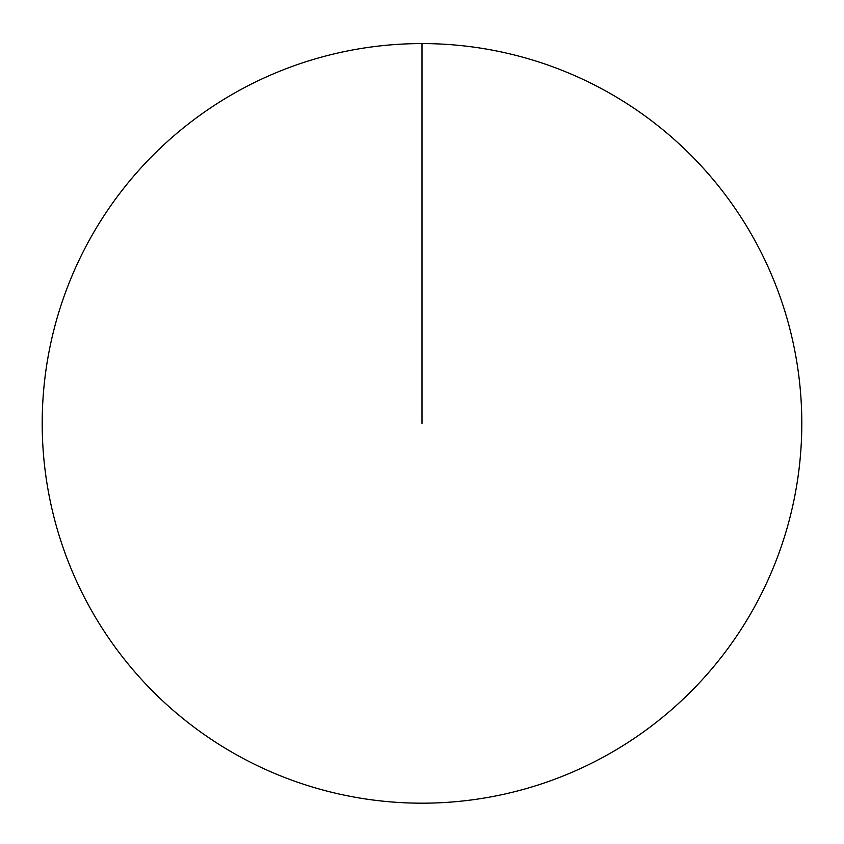 <?xml version="1.0" encoding="UTF-8"?>
<svg xmlns="http://www.w3.org/2000/svg" width="844" height="844" viewBox="0 0 844 844"><rect width="100%" height="100%" fill="white"/><g stroke="black" fill="none" stroke-linecap="round" stroke-linejoin="round"><path stroke-width="1.27" d="M42.2 423.382A379.8 379.8 0 0 1 611.9 94.465A379.8 379.8 0 0 1 611.9 752.299A379.8 379.8 0 0 1 42.2 423.382M422 43.582L422 423.382"/></g></svg>
